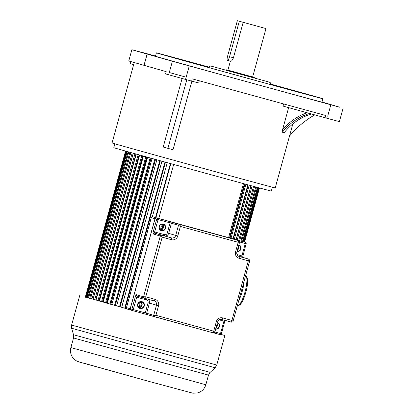 <?xml version="1.0" encoding="UTF-8"?>
<svg xmlns="http://www.w3.org/2000/svg" width="414" height="414" viewBox="0 0 414 414"><rect width="100%" height="100%" fill="white"/><g stroke="black" fill="none" stroke-linecap="round" stroke-linejoin="round"><path stroke-width="0.62" d="M134.224 62.561L112.075 142.97A84.611 0.285 15.4 0 0 114.585 143.736A84.611 0.285 15.4 0 0 203.729 168.508A84.611 0.285 15.4 0 0 275.222 187.909L292.853 123.91M309.651 113.467A56.801 51.993 -75 0 0 282.384 132.221L284.154 132.765A56.801 51.993 105 0 1 311.437 113.964M282.384 132.221C282.12 132.169 282.188 131.295 282.591 129.598L288.636 107.645M283.626 103.94L283.036 106.093L325.042 117.731L325.658 115.48L192.277 78.867L191.656 81.113L168.669 74.763L172.39 61.262L131.864 49.727L155.529 56.009M191.656 81.113L198.699 82.991L199.305 80.792M163.209 147.037L173.005 149.749A84.611 0.285 -164.6 0 1 163.209 147.037L182.093 78.489M131.864 49.727L128.764 60.982L166.2 71.643L165.579 73.894L168.669 74.763M322.014 101.999L339.692 107.216L172.384 61.262M191.501 66.494L179.314 63.14L191.501 66.494M155.281 55.999L143.094 52.645L155.281 55.999M334.16 105.653L321.978 102.305L334.16 105.653M156.394 52.868L155.462 56.247A86.36 0.29 15.4 0 0 158.024 57.023A86.36 0.29 15.4 0 0 249.011 82.314A86.36 0.29 15.4 0 0 321.983 102.113L322.915 98.739A86.36 0.29 -164.6 0 1 249.937 78.939A86.36 0.29 -164.6 0 1 158.95 53.649A86.36 0.29 -164.6 0 1 156.394 52.868A86.36 0.29 -164.6 0 1 208.806 67.027M326.687 118.181L339.397 121.623L343.118 108.121M325.042 117.731L326.682 118.181L327.293 115.93L327.728 116.049L330.827 104.799M130.591 61.51L130.022 63.59L133.66 64.605M314.759 114.885A90.407 87.608 106.2 0 0 289.489 136.113M208.796 67.047A80.528 0.274 15.4 0 0 162.019 54.42A80.528 0.274 15.4 0 0 164.405 55.145A80.528 0.274 15.4 0 0 249.244 78.727A80.528 0.274 15.4 0 0 317.29 97.186A80.528 0.274 15.4 0 0 314.899 96.462A80.528 0.274 15.4 0 0 270.642 84.078A86.36 0.29 -164.6 0 1 320.353 97.958A86.36 0.29 -164.6 0 1 322.915 98.739M226.21 69.681L226.054 70.24L226.484 70.375L254.18 77.992L254.336 77.428L227.902 70.121M230.37 61.153L227.897 70.142L254.336 77.428M237.362 20.7L265.974 28.582L243.194 22.33L233.434 57.774C232.508 60.087 231.612 61.246 230.758 61.262L227.488 60.361A4.083 1.009 105.4 0 1 227.602 56.144L237.362 20.7L243.194 22.33M239.302 21.264L229.537 56.702A4.083 1.009 105.4 0 1 227.488 60.361M114.869 143.818L113.803 147.684A81.693 0.274 15.4 0 0 116.225 148.419A81.693 0.274 15.4 0 0 202.296 172.343A81.693 0.274 15.4 0 0 271.325 191.071L272.391 187.206M152.067 158.469L111.816 304.606M114.554 305.366L154.805 159.23M110.854 304.342L151.11 158.2M110.61 304.269L150.862 158.132M109.876 304.067L150.127 157.931M107.319 303.353L147.57 157.216M106.745 303.198L147.001 157.061M106.326 303.079L146.577 156.942M105.523 302.857L145.775 156.72M103.164 302.199L143.42 156.062M102.982 302.148L143.239 156.011M102.393 301.982L142.644 155.85M101.523 301.739L141.774 155.607M99.386 301.144L139.637 155.012M98.837 300.988L139.088 154.857M97.911 300.73L138.162 154.598M96.012 300.197L136.258 154.07M95.691 300.109L135.942 153.977M94.713 299.834L134.959 153.708M93.062 299.374L133.313 153.242M92.974 299.348L133.225 153.221M91.949 299.058L132.201 152.932M90.562 298.67L130.814 152.543M89.647 298.411L129.898 152.29M88.534 298.096L128.78 151.974M87.82 297.894L128.071 151.778M86.992 297.661L127.238 151.545M86.485 297.516L126.736 151.4M85.941 297.361L126.187 151.25M85.651 297.278L125.897 151.167M85.398 297.205L125.644 151.094M85.32 297.185L125.566 151.074M244.576 242.102L259.485 187.961M244.534 242.087L259.443 187.951M244.395 242.05L259.309 187.915M244.063 241.952L258.973 187.821M231.69 238.583L245.347 242.325L243.727 241.854L258.621 187.728M243.085 241.667L257.989 187.558M242.526 241.507L257.425 187.407M241.616 241.243L256.514 187.159M240.844 241.02L255.738 186.947M239.659 240.679L254.548 186.626M238.687 240.415L253.575 186.362M237.222 240.011L252.105 185.964M236.208 239.732L251.091 185.689M236.052 239.69L250.941 185.648M234.329 239.22L249.212 185.182M233.361 238.95L248.245 184.918M232.978 238.847L247.862 184.81M231.007 238.304L245.89 184.277M230.096 238.055L244.974 184.028M229.48 237.884L244.363 183.863M228.58 237.641L243.463 183.614M158.785 218.478L173.668 164.451M155.923 217.692L170.806 163.659M155.524 217.583L170.413 163.551M152.357 216.765L167.256 162.676M125.219 308.326L165.476 162.184M124.733 308.192L164.984 162.05M121.69 307.348L161.946 161.206M120.091 306.903L160.347 160.761M119.517 306.743L159.773 160.606M116.619 305.941L156.87 159.799M115.278 305.568L155.535 159.431M115.211 305.548L155.462 159.411M126.751 308.756L85.372 297.004M220.972 334.372L224.874 335.537L220.957 334.383M85.367 297.014L126.746 308.746M214.773 332.075L213.707 331.184L213.37 332.903L154.479 316.736A1.17 1.133 -73.8 0 1 154.463 316.731A1.17 1.133 -73.8 0 1 154.469 316.731L155.907 315.318L158.541 305.755L156.487 305.185A3.503 3.395 106.2 0 0 154.148 300.911L144.331 298.215A1.17 1.133 -73.8 0 1 144.32 298.209L145.759 296.797L143.549 296.791L160.285 236.032L162.184 237.165L161.688 235.209L171.505 237.9A3.503 3.395 106.2 0 0 175.702 235.426L178.491 225.299L180.39 226.432L179.893 224.471L238.785 240.637L238.19 242.299L239.566 242.061M231.752 238.604A1.17 1.133 106.2 0 0 231.742 238.599L231.726 238.593A1.17 1.133 106.2 0 0 231.721 238.593L238.785 240.637A1.17 1.133 -73.8 0 1 238.8 240.643L238.8 240.643A1.17 1.133 -73.8 0 1 238.904 240.679M232.978 321.342L231.912 320.446L231.576 322.164L221.764 319.473A1.749 0.435 105.4 0 1 221.759 319.468M243.758 241.864A1.17 1.133 106.2 0 0 243.727 241.854L158.101 218.375A1.17 0.29 105.4 0 1 158.07 219.58L154.66 231.954L164.477 234.65A2.334 2.261 -73.8 0 0 167.277 232.999L170.066 222.872L171.432 223.249A1.17 1.133 106.1 0 1 172.089 222.484L179.893 224.471A1.17 1.133 -73.8 0 0 178.491 225.299L171.432 223.249L168.643 233.377L177.756 235.996L180.39 226.432L238.19 242.299L235.556 251.862L236.829 252.204C236.466 254.31 237.217 255.728 239.069 256.452A3.503 3.395 106.2 0 0 239.116 256.463L248.933 259.159A1.17 1.133 -73.8 0 1 248.949 259.164A1.17 1.133 -73.8 0 1 248.949 259.159L249.761 260.613L233.035 321.336C233.232 321.704 232.746 321.978 231.576 322.164A1.17 1.133 -73.8 0 0 231.607 322.175M249.052 259.195A1.17 1.133 -73.8 0 0 248.949 259.164L241.869 257.11A1.17 1.133 106.1 0 0 241.869 257.11L241.895 257.12A1.17 1.133 106.1 0 0 241.885 257.115L248.949 259.159L248.338 260.815L249.714 260.582M135.316 296.833L136.682 297.216L133.277 309.589L145.273 312.886L148.062 302.758A2.334 2.261 -73.8 0 0 146.499 299.907L136.682 297.216A1.164 0.29 -74.6 0 1 136.987 296.434A1.164 0.29 -74.6 0 1 137.267 296.17L144.315 298.209A1.17 1.133 -73.8 0 0 144.32 298.209L137.272 296.17A1.17 1.133 106.2 0 0 137.272 296.17L137.257 296.165A1.17 1.133 106.2 0 1 136.532 295.503L136.491 294.747A2.334 0.574 -74.6 0 0 135.316 296.838L131.906 309.211L133.277 309.589A1.17 0.29 105.4 0 1 132.692 310.635A1.17 1.133 -73.8 0 1 132.671 310.629L131.067 310.164A1.17 1.133 106.2 0 0 131.067 310.164L132.671 310.629A1.17 1.133 -73.8 0 1 131.906 309.211L130.286 308.74A1.17 1.133 106.2 0 0 131.052 310.164L130.281 308.74L154.986 218.701A1.17 1.133 -73.8 0 1 156.383 217.878L243.629 241.828A1.17 1.133 -73.8 0 1 243.644 241.828A1.17 1.133 -73.8 0 1 243.68 241.843L156.394 217.883M235.556 251.862A5.253 5.087 106.2 0 0 239.069 258.269L248.338 260.815L231.912 320.446L222.639 317.905A5.253 5.087 106.2 0 0 216.341 321.621L213.707 331.184L155.907 315.318L153.697 315.308L156.487 305.185L149.428 303.136L146.639 313.263L153.697 315.308A1.17 1.133 -73.8 0 0 154.463 316.731L147.405 314.681L146.535 313.232L147.379 314.676L144.688 313.931L147.379 314.676M147.405 314.681L213.37 332.903A1.17 1.133 -73.8 0 0 213.401 332.908M213.37 332.903C214.54 332.711 215.026 332.437 214.825 332.075L214.83 332.075M217.117 323.753A3.208 3.11 -73.8 0 1 216.01 327.784M140.817 301.827A3.208 3.11 -73.8 0 1 139.12 307.685M162.216 224.202A3.208 3.11 -73.8 0 1 160.518 230.049M238.505 246.118A3.208 3.11 -73.8 0 1 237.393 250.149M216.139 327.319A2.919 2.826 106.2 0 0 216.988 324.219M138.757 307.39A2.919 2.826 106.2 0 0 140.351 301.884M237.522 249.683A2.919 2.826 106.2 0 0 238.376 246.584M160.161 229.754A2.919 2.826 106.2 0 0 161.755 224.259M152.704 216.807A1.17 1.133 106.2 0 0 151.301 217.635L152.699 216.807L239.944 240.757A1.17 1.133 106.2 0 1 239.96 240.762A1.17 1.133 106.2 0 0 239.96 240.762L243.644 241.828M151.245 217.635L126.461 307.612L130.193 308.715L154.986 218.701L151.301 217.635L126.508 307.649A1.17 1.133 106.2 0 0 127.289 309.072L130.959 310.133A1.17 1.133 -73.8 0 1 130.193 308.715L155.074 218.727A1.17 1.133 106.2 0 1 156.482 217.904L155.074 218.727L156.699 219.197A1.17 1.133 -73.8 0 1 158.101 218.375L172.835 222.427M138.204 306.676A2.334 2.261 106.2 0 0 138.25 306.691A2.334 2.261 106.2 0 0 141.081 305.046A2.334 2.261 106.2 0 0 139.523 302.194A2.334 2.261 106.2 0 0 139.502 302.189M139.192 302.38A2.334 2.261 -73.8 0 1 138.043 306.344M159.613 229.046A2.334 2.261 106.2 0 0 159.638 229.056A2.334 2.261 106.2 0 0 162.469 227.41A2.334 2.261 106.2 0 0 160.911 224.564M160.591 224.761A2.334 2.261 -73.8 0 1 159.447 228.704M173.005 149.749L191.894 81.18M147.136 54.151L144.041 65.407M189.265 65.935L185.539 79.436M186.165 77.185L169.29 72.512M307.193 112.784A57.965 53.059 -75 0 0 282.591 129.598M143.974 65.386L147.073 54.136M270.528 84.57L208.646 67.523M270.596 84.327C270.135 81.646 270.44 82.831 268.495 81.905L211.171 66.126L209.784 66.105L208.713 67.28M229.537 56.702L233.434 57.774M186.797 79.783L167.913 148.336M84.389 363.326L149.097 381.439L79.043 361.96L76.279 360.785L74.489 359.507C71.001 356.231 69.8 352.262 70.882 347.589L205.83 384.761C204.568 388.86 201.892 391.561 197.814 392.876L192.991 393.228L149.102 381.439M149.475 381.542L149.112 381.444M205.83 384.761L208.496 375.105L75.26 338.461L73.542 337.933L73.521 334.75L210.141 372.383L215.099 367.767L71.627 328.25L73.521 334.75M71.627 328.25L71.601 325.068L216.745 365.05L215.099 367.767M236.968 254.553L241.905 255.904L245.311 243.53A1.17 0.29 -74.6 0 0 245.347 242.325A1.17 1.133 -73.8 0 1 245.362 242.33A1.17 1.17 0 0 1 246.159 243.758L239.639 241.973M236.999 251.577A3.56 3.452 106.2 0 0 237.02 251.577A3.56 3.452 106.2 0 0 238.883 244.746M238.366 256.147L241.869 257.11A1.17 0.29 -74.6 0 1 241.905 255.904L242.718 256.126M246.128 243.748L242.526 257.71M243.742 241.859L245.362 242.33M170.097 221.666A1.17 0.29 -74.6 0 1 170.066 222.872L156.699 219.197L153.294 231.576L154.66 231.954A1.164 0.29 -74.7 0 0 154.629 233.16L161.688 235.209A1.17 1.133 -73.8 0 0 160.285 236.032L153.227 233.988A1.17 1.133 106.1 0 1 153.635 233.367A1.17 1.133 -73.8 0 1 154.629 233.16L164.441 235.856A1.17 0.29 105.4 0 1 164.477 234.65M163.276 224.093A3.441 3.338 106.2 0 0 159.1 226.706A3.441 3.338 106.2 0 0 161.791 230.81A3.441 3.338 106.2 0 0 165.621 228.119A3.441 3.338 106.2 0 0 163.276 224.093M153.294 231.576A2.334 0.574 -74.7 0 0 153.227 233.988M136.491 294.747L143.549 296.791A1.17 1.133 -73.8 0 0 144.315 298.209M167.277 232.999L168.643 233.377A3.503 3.395 -73.8 0 1 164.441 235.856L171.505 237.9A1.749 0.435 -74.6 0 1 171.453 239.711L162.184 237.165L145.759 296.797L155.027 299.343A5.253 5.087 106.2 0 1 158.541 305.755M171.453 239.711A5.253 5.087 106.2 0 0 177.756 235.996M222.639 317.905A1.749 0.435 105.4 0 1 221.764 319.473L231.576 322.164M239.028 256.437L239.116 256.463A1.749 0.435 105.4 0 1 239.069 258.269M132.692 310.635A1.17 0.29 105.4 0 1 132.687 310.635L144.688 313.931L132.692 310.635A1.17 1.17 0 0 1 132.671 310.629M141.924 301.615A3.56 3.452 106.2 0 0 137.608 304.321A3.56 3.452 106.2 0 0 140.387 308.559A3.56 3.452 106.2 0 0 144.351 305.78A3.56 3.452 106.2 0 0 141.924 301.615M146.499 299.907A1.17 0.29 105.4 0 1 146.944 298.934M144.336 298.215L154.148 300.911A1.749 0.435 -74.6 0 0 155.027 299.343M224.74 321.383L221.366 333.772A1.17 1.17 0 0 1 219.932 334.584L213.888 332.928L219.932 334.584A1.17 0.29 -74.6 0 0 220.517 333.539L221.335 333.762M217.562 321.947L216.341 321.621M225.128 320.395L224.776 321.393L223.927 321.166A1.17 0.29 105.4 0 1 224.372 320.188M214.85 331.987L220.517 333.539L223.927 321.166L219.177 319.856M215.647 329.099A3.441 3.338 106.2 0 0 215.658 329.099A3.441 3.338 106.2 0 0 217.464 322.496M215.71 328.866A3.208 3.11 106.2 0 0 217.402 322.729M237.232 306.091A15.753 3.892 -74.6 0 0 245.016 291.958A15.753 3.892 -74.6 0 0 245.078 291.725A15.753 3.892 -74.6 0 0 245.595 275.734M244.105 281.137A15.753 3.892 105.4 0 1 242.35 290.98A15.753 3.892 105.4 0 1 242.288 291.208A15.753 3.892 105.4 0 1 238.697 300.766M140.367 308.187A3.208 3.11 106.2 0 0 143.932 305.703A3.208 3.11 106.2 0 0 141.428 301.863A3.208 3.11 106.2 0 0 137.862 304.347A3.208 3.11 106.2 0 0 140.367 308.187M161.776 230.562A3.208 3.11 106.2 0 0 165.341 228.078A3.208 3.11 106.2 0 0 162.837 224.233A3.208 3.11 106.2 0 0 159.271 226.717A3.208 3.11 106.2 0 0 161.776 230.562M237.098 251.226A3.208 3.11 106.2 0 0 238.785 245.093M144.683 313.931A1.17 0.29 -74.6 0 0 144.688 313.931A1.17 0.29 -74.6 0 0 145.273 312.886L146.535 313.232M147.85 299.182A3.503 3.395 -73.8 0 1 149.428 303.136L148.062 302.758M130.959 310.133L130.974 310.138A1.17 1.133 -73.8 0 1 130.959 310.133L127.289 309.072C126.389 308.326 126.12 307.845 126.461 307.612M265.974 28.582L252.649 76.963M208.496 375.105L210.141 372.383M70.882 347.589L73.542 337.933M71.601 325.068L79.731 295.555M216.745 365.05L224.874 335.537M236.829 252.204L239.613 242.097L238.8 240.643L231.736 238.599M243.727 241.854L156.482 217.904M214.825 332.075L217.614 321.963C218.395 319.95 219.777 319.122 221.764 319.473M245.445 275.683C248.24 277.385 248.374 282.886 245.864 292.186C244.198 298.09 242.268 302.308 240.084 304.839L237.103 306.065M139.999 308.109C136.134 307.209 137.981 300.673 141.748 301.93L141.79 301.941M161.413 230.479C157.543 229.579 159.385 223.048 163.157 224.305L163.199 224.316"/></g></svg>
